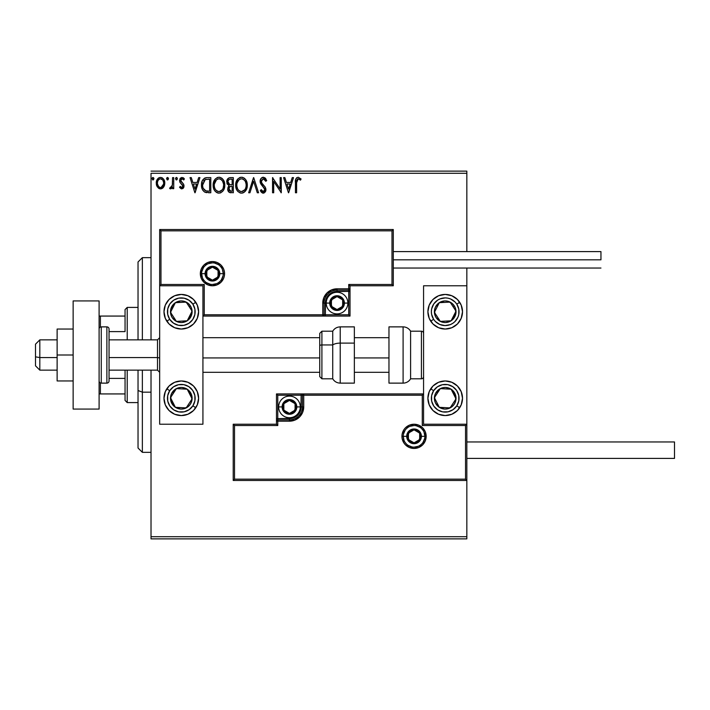 <?xml version="1.0" encoding="UTF-8"?>
<svg xmlns="http://www.w3.org/2000/svg" width="710" height="710" viewBox="0 0 710 710"><rect width="100%" height="100%" fill="white"/><g stroke="black" fill="none" stroke-linecap="round" stroke-linejoin="round"><path stroke-width="1.06" d="M151.017 173.293L466.834 173.293L466.834 251.597L466.834 173.293L151.017 173.293L151.017 339.859L151.017 173.293M466.834 268.043L466.834 285.775L423.568 285.775L423.568 424.225L466.834 424.225L466.834 268.043M466.834 480.466L466.834 536.707L151.017 536.707L151.017 370.141L151.017 538.872L466.834 538.872L151.017 538.872L151.017 536.707L466.834 536.707L466.834 538.872L466.834 285.775L423.568 285.775L423.568 424.225L466.834 424.225L465.538 425.521L422.272 425.521L422.272 395.239L303.729 395.239L303.729 406.919L302.646 412.377L299.549 417.01L294.916 420.107L289.458 421.19L277.779 421.19L277.779 425.521L234.513 425.521L234.513 479.17L465.538 479.17L465.538 425.521L465.538 479.17L234.513 479.17L234.513 425.521L233.217 424.225L233.217 480.466L466.834 480.466L465.538 479.17L466.834 480.466L466.834 424.225L465.538 425.521L422.272 425.521L422.769 425.024L422.272 425.521L422.272 395.239L422.769 394.742L422.272 395.239L302.433 395.239L302.433 406.919A12.975 12.975 0 0 1 289.458 419.894L277.779 419.894L276.474 421.19L276.474 424.225L233.217 424.225L233.217 480.466L234.513 479.17L233.217 480.466L466.834 480.466M163.664 187.049L164.534 185.177L164.738 182.142L163.753 179.364L162.404 177.953L160.522 177.429L158.649 177.953L156.502 181.165L156.874 186.153L159.59 188.754L161.463 188.754L163.069 187.786L164.8 183.127C164.826 179.985 163.398 178.086 160.522 177.429C157.647 178.086 156.227 179.985 156.253 183.127L157.389 187.058L160.522 188.878L163.664 187.049M172.565 177.624L173.728 177.624L172.565 177.624L172.299 185.514L171.651 186.978L170.205 187.325L169.646 188.505L171.225 188.7L172.565 187.058L172.565 188.682L173.728 188.682L173.728 177.624L173.728 188.682L173.728 177.624L172.565 177.624L172.379 185.132L169.646 188.505L170.533 188.878L172.565 187.058L172.565 188.682L173.728 188.682L172.565 188.682M181.796 188.878L183.491 187.91L183.996 185.541L183.366 183.828L180.988 181.618L180.801 179.941L182.142 178.787L183.739 179.949L184.405 178.929L182.008 177.429L180.5 178.068L179.559 180.34L179.932 182.337L182.834 185.771L182.213 187.378L181.254 187.404L180.233 186.357L179.55 187.307L181.103 188.727L181.796 188.878L184.014 185.976L183.641 184.272L180.713 180.562L182.142 178.787L183.739 179.949L184.405 178.929L182.008 177.429L179.55 180.624L179.932 182.337L182.852 186.029L181.724 187.52L180.233 186.357L179.55 187.307L181.796 188.878M207.284 177.624L204.382 178.245L202.439 180.473L201.551 183.668L201.817 187.919L202.669 190.067L204.675 192.099L210.808 192.765L210.808 177.624L207.284 177.624C203.246 178.174 201.312 180.633 201.489 184.999C201.312 188.106 202.448 190.511 204.906 192.215L210.808 192.765L210.808 177.624L210.808 192.765L208.509 192.765M230.297 177.624L233.324 177.624L229.144 177.802L227.209 179.648L226.951 183.455L229.117 185.789L228.025 187.227L227.741 189.739L229.082 192.259L233.324 192.765L233.324 177.624L233.324 192.765L233.324 177.624L230.297 177.624C227.928 177.988 226.738 179.417 226.721 181.92L229.117 185.789L227.697 189.011C227.715 191.398 228.877 192.65 231.185 192.765L230.865 192.756M249.929 192.765L248.66 192.765L253.514 177.624L248.66 192.765L249.929 192.765L253.612 181.272L257.295 192.765L258.564 192.765L253.71 177.624L258.564 192.765L253.71 177.624L248.66 192.765L249.929 192.765L253.612 181.272L257.295 192.765L258.564 192.765L257.295 192.765M280.113 177.624L280.113 188.887L272.542 177.624L272.542 192.765L273.705 192.765L273.705 181.467L281.275 192.765L281.275 177.624L280.113 177.624L281.275 177.624L280.113 177.624L280.113 188.887L272.542 177.624L272.542 192.765L273.705 192.765L273.705 181.467L281.275 192.765L281.275 177.624L281.027 192.765M296.611 182.692L297.215 179.302L298.626 178.84L300.481 180.145L301.075 178.982L298.218 177.234L296.656 177.775L295.742 179.177L295.449 192.765L296.611 192.765L296.611 182.692L298.227 178.787L300.481 180.145L301.075 178.982L298.218 177.234C295.901 178.024 294.978 179.79 295.449 182.541L295.449 192.765L296.611 192.765L296.611 182.106M292.236 177.624L293.505 177.624L288.65 192.765L293.505 177.624L292.236 177.624L290.683 182.47L286.432 182.47L284.87 177.624L283.601 177.624L288.455 192.765L293.505 177.624L292.236 177.624L290.683 182.47L286.432 182.47L284.87 177.624L283.601 177.624L288.455 192.765L283.601 177.624L284.87 177.624M263.312 177.234L260.925 178.618L260.117 181.334L260.863 184.023L264.732 189.153L264.404 190.972L263.587 191.558L262.247 191.185L261.218 189.659L260.313 190.591L261.431 192.295L263.233 193.147L265.291 191.966L265.904 189.02L265.229 187.12L261.662 182.834L261.449 180.313L263.392 178.787L264.901 179.701L265.771 181.307L266.711 180.544L265.052 177.891L263.312 177.234C261.2 177.695 260.135 179.062 260.117 181.334L264.777 189.676L263.25 191.593L261.218 189.659L260.313 190.591L263.233 193.147L265.939 189.614L265.345 187.316L261.662 182.834L261.28 181.352L263.392 178.787L265.771 181.307L266.711 180.544L263.312 177.234M247.302 185.124C247.355 180.81 245.411 178.183 241.462 177.234C237.513 178.219 235.578 180.873 235.658 185.195C235.578 189.57 237.539 192.215 241.551 193.147C245.474 192.117 247.391 189.446 247.302 185.124L245.891 179.949L244.027 177.997L242.137 177.278L240.113 177.429L237.859 178.911L235.729 183.837L236.412 189.224L237.894 191.514L240.193 192.969L242.234 193.102L244.426 192.099L246.627 188.94L247.302 185.124L247.124 187.147M224.786 185.124C224.839 180.81 222.887 178.183 218.937 177.234C214.997 178.219 213.062 180.873 213.133 185.195C213.062 189.57 215.023 192.215 219.035 193.147C222.949 192.117 224.866 189.446 224.786 185.124L223.375 179.949L221.511 177.997L219.284 177.243L217.597 177.429L215.343 178.911L213.453 182.497L213.151 184.511L213.453 187.919L214.535 190.431L216.426 192.401L218.343 193.102L220.375 192.942L222.612 191.434L224.103 188.94L224.759 185.807M198.667 177.624L199.936 177.624L195.081 192.765L199.936 177.624L198.667 177.624L197.114 182.47L192.854 182.47L191.301 177.624L190.031 177.624L194.886 192.765L199.936 177.624L198.667 177.624L197.114 182.47L192.854 182.47L191.301 177.624L190.031 177.624L194.886 192.765L190.031 177.624L191.301 177.624M177.411 178.689L176.444 177.429L175.476 178.689L176.444 177.429L177.411 178.689L176.861 177.544L175.716 177.855L176.027 179.834L176.861 179.834L177.411 178.689L176.444 179.949L177.411 178.689L176.444 179.949L175.476 178.689L176.444 179.949M166.539 178.689L167.516 177.429L166.539 178.689L167.516 179.949L166.539 178.689L167.516 177.429L168.483 178.689L168.243 177.855L166.788 177.855L167.09 179.834L167.933 179.834L168.483 178.689L167.09 179.834M151.984 178.689L152.952 177.429L151.984 178.689L152.952 179.949L151.984 178.689L152.952 177.429L153.928 178.689L153.679 177.855L152.224 177.855L152.535 179.834L153.378 179.834L153.928 178.689L152.535 179.834M466.834 171.128L151.017 171.128L466.834 171.128L466.834 173.293L466.834 171.128M296.611 192.765L295.449 192.765M295.52 180.509L295.6 179.834L295.52 180.509M296.656 177.775L298.218 177.234L301.075 178.982L300.481 180.145L300.135 179.834M299.593 179.399L297.943 178.822M298.99 179L298.227 178.787M296.718 180.464L296.611 182.088M288.562 189.108L286.929 184.023L290.186 184.023L288.562 189.108L286.929 184.023L290.186 184.023L288.562 189.108M273.705 192.765L272.542 192.765L272.8 177.624M266.711 180.544L265.771 181.307L265.389 180.482M263.845 178.858L263.17 178.796M261.324 180.819L261.857 183.171M263.055 184.698L263.587 185.248M265.904 190.236L265.788 190.83M265.78 190.857L265.291 191.966M264.209 192.934L263.587 193.12M262.718 193.093L262.247 192.916M261.431 192.295L260.925 191.638M260.313 190.591L261.395 189.978M262.549 191.407L263.587 191.558M264.395 190.972L264.652 190.457M264.697 190.342L264.732 189.153M264.59 188.638L264.067 187.724M263.898 187.529L263.366 186.961M262.15 185.709L261.253 184.618M260.543 183.384L260.313 182.736M260.304 182.683L260.171 182.097M260.623 179.133L260.925 178.618M261.954 177.606L262.94 177.251M265.868 178.84L265.496 178.334M246.982 187.822L246.805 188.416M245.944 190.342L246.627 188.94L245.953 190.333M245.571 190.91L245.136 191.434M243.388 192.747L242.9 192.934M240.841 193.102L240.193 192.969M237.903 191.523L237.069 190.449M237.033 190.404L236.421 189.233M236.288 188.913L236.031 188.123M235.729 183.819L235.8 183.349M236.528 180.926L237.025 180.012M236.244 181.627L237.868 178.902M239.616 177.615L240.761 177.278M242.154 177.278L242.793 177.42M244.178 178.095L245.048 178.867M246.53 181.139L246.805 181.866M247.142 183.18L247.222 183.748M245.722 187.866L245.98 186.881M244.693 189.845L241.498 191.593C238.32 190.795 236.758 188.665 236.82 185.203L236.883 186.295L236.82 185.203C236.741 181.707 238.303 179.568 241.498 178.787C244.648 179.568 246.192 181.689 246.139 185.132L246.077 184.041L246.139 185.132C246.21 188.603 244.666 190.759 241.498 191.593L241.773 191.585M237.575 188.754L238.125 189.668M237.619 188.833L236.883 186.295M238.391 190.014L239.004 190.617L238.391 190.014M240.956 191.558L239.705 191.114M239.9 179.151L240.415 178.947M237.078 183.002L239.048 179.701M238.232 180.535L237.513 181.751M236.883 184.103L237.069 183.02M245.474 181.804L246.077 184.041M243.548 179.408L245.03 180.988M242.039 178.822L242.571 178.938M242.137 191.54L242.589 191.416M243.557 190.919L244.435 190.147M246.121 185.683L246.077 186.224M230.448 192.721L229.436 192.463M228.549 191.762L228.167 191.15M227.892 190.457L227.741 189.748M228.478 186.419L228.939 185.931M227.298 184.236L227.076 183.784M226.774 181.148L227.031 180.056M227.209 179.657L227.617 178.973M227.377 179.328L227.866 178.663M228.123 183.153L227.892 181.92C227.999 180.065 228.975 179.142 230.83 179.177L232.161 179.177L232.161 184.804L229.72 184.627L231.575 184.804L229.72 184.627L227.901 181.591L227.945 182.585M229.365 190.626L229.073 187.768L229.978 186.641L231.566 186.357L230.661 186.419M229.552 186.978L228.86 188.984C228.922 187.218 229.818 186.339 231.566 186.357L232.161 186.357L232.161 191.212L230.954 191.212L228.86 188.984L229.33 190.582M230.297 191.15L229.854 190.999M229.312 184.458L228.363 183.606M227.954 181.254L229.064 179.506M228.682 179.807L228.318 180.287M228.141 180.633L227.981 181.13M231.566 186.357L232.161 186.357L232.161 191.212L230.954 191.212M224.706 186.499L224.608 187.147M224.458 187.839L224.289 188.416M224.103 188.94L222.62 191.434M220.872 192.747L220.384 192.934M218.325 193.102L217.668 192.969M215.37 191.505L214.553 190.449M214.518 190.404L213.905 189.233M213.772 188.913L213.453 187.91M213.133 185.195L213.151 184.511M213.213 183.819L213.275 183.349M214.012 180.926L214.509 180.02M213.453 182.497L215.352 178.902M217.091 177.615L217.588 177.429M219.638 177.278L220.269 177.42M221.662 178.095L222.541 178.876M224.005 181.139L224.289 181.866M224.617 183.18L224.759 184.449M220.544 179.133L222.505 180.988L223.561 184.041M223.206 187.866L223.614 185.132C223.685 188.603 222.141 190.759 218.982 191.593L218.431 191.558L218.982 191.593C215.804 190.795 214.243 188.665 214.296 185.203C214.225 181.707 215.787 179.568 218.982 178.787C222.123 179.568 223.677 181.689 223.614 185.132L223.455 186.881M222.168 189.845L219.257 191.585M215.059 188.754L215.6 189.668M214.296 185.203L214.358 184.103L214.296 185.203M215.103 188.833L214.562 187.387M215.875 190.014L216.488 190.617L215.875 190.014M218.431 191.558L217.189 191.114M217.384 179.151L217.899 178.947M214.358 184.103L216.523 179.701M215.707 180.535L214.988 181.751M222.949 181.804L222.505 180.988M221.866 180.136L220.57 179.142M219.523 178.822L220.056 178.938M219.621 191.54L220.073 191.416M220.349 191.309L221.032 190.928M221.041 190.919L221.919 190.147M206.663 192.667L205.856 192.534M202.208 189.117L202.039 188.674M201.569 186.508L201.498 185.523M201.489 184.999L201.64 183.002M204.684 178.095L205.918 177.731M205.953 177.722L206.628 177.642M202.767 179.896L202.439 180.473M206.344 191.017L205.527 190.786C203.459 189.481 202.501 187.555 202.652 184.999L205.27 179.559L209.636 179.177L209.636 191.212L205.527 190.786L203.255 188.345L205.918 190.919M203.557 181.139L204.587 179.967M203.761 180.828L204.169 180.34M205.456 179.488L206.033 179.337M208.03 191.194L207.178 191.141M202.652 184.999L202.767 183.411L202.652 184.999M202.945 187.422L202.785 186.703M194.984 189.108L193.351 184.023L196.617 184.023L194.984 189.108L193.351 184.023L196.617 184.023L194.984 189.108M181.618 188.869L181.112 188.727M179.55 187.307L180.233 186.357L180.517 186.757L180.233 186.357M181.724 187.52L182.852 186.029L182.213 184.565M182.79 186.517L182.568 185.026L181.405 183.89L182.834 185.771M179.879 178.991L180.145 178.503M183.136 177.704L183.925 178.29M183.952 178.325L183.402 177.864M184.405 178.929L183.739 179.949L183.437 179.532M181.077 179.381L180.801 179.932M180.784 180.003L180.988 181.618L182.639 183.091M180.713 180.562L180.864 181.378M183.73 184.476L184.005 186.233M183.899 186.978L183.641 187.662M183.491 187.91L182.781 188.612M170.409 188.869L169.646 188.505L170.205 187.325L171.048 187.458M170.533 188.878L169.646 188.505M170.205 187.325L170.728 187.52L170.205 187.325M172.184 185.922L172.45 184.662M172.486 184.192L172.539 183.242L172.486 184.192M172.557 182.097L172.565 181.343M168.474 178.911L167.4 177.438M163.078 187.777L162.341 188.372M159.59 188.754L160.762 188.869M159.661 188.771L158.33 188.097M156.901 186.206L156.546 185.274M156.519 185.186L156.315 184.147M156.315 182.133L156.386 181.645M156.502 181.165L156.653 180.677M156.866 180.154L157.283 179.381M157.877 178.601L158.374 178.139M158.641 177.953L159.546 177.553M159.555 177.553L160.522 177.429M161.01 177.456L162.404 177.953M162.191 177.828L163.655 179.213M163.762 179.373L164.125 180.02M164.161 180.1L164.551 181.174M164.17 180.118L164.551 181.156M164.782 183.641L164.729 184.183M164.525 185.186L164.179 186.144M160.522 178.787L159.794 178.893L160.522 178.787C162.652 179.328 163.682 180.775 163.628 183.118C163.682 185.461 162.643 186.934 160.522 187.52L160.522 187.52C158.41 186.934 157.371 185.461 157.416 183.118L157.593 181.654L157.416 183.118C157.363 180.775 158.401 179.328 160.522 178.787L162.705 179.976M162.901 180.287L163.593 182.381M163.593 183.863L162.901 185.958L161.259 187.404M160.149 187.493L158.596 186.561L157.46 183.855M159.501 179.009L158.144 180.287L159.803 178.893M162.208 179.444L161.72 179.097M161.126 187.44L163.557 184.13M153.928 178.689L152.845 177.438M245.314 188.851L245.048 189.33M231.105 184.795L230.635 184.777M230.404 184.751L229.942 184.689M230.83 179.177L232.161 179.177L232.161 184.804L231.575 184.804M222.798 188.851L222.532 189.33M214.553 187.369L214.358 186.295M208.385 179.177L209.636 179.177L209.636 191.212L208.873 191.212M203.646 189.108L203.255 188.345M202.767 183.411L202.9 182.79M157.416 183.118L157.46 182.381M157.593 181.654L158.144 180.287M161.25 178.893L161.915 179.213M163.46 184.591L162.901 185.958M159.794 187.404L159.138 187.058M181.298 294.428A17.306 17.306 0 0 1 198.605 311.734A17.306 17.306 0 0 1 181.298 329.041L174.678 327.727L169.06 323.973L165.306 318.355L163.992 311.734L165.306 305.114L169.06 299.496L174.678 295.75L181.298 294.428L187.919 295.75L193.537 299.496L197.282 305.114L198.605 311.734L197.282 318.355L193.537 323.973L187.919 327.727L181.298 329.041A17.306 17.306 0 0 1 163.992 311.734A17.306 17.306 0 0 1 181.298 294.428M181.298 380.959A17.306 17.306 0 0 1 198.605 398.266A17.306 17.306 0 0 1 181.298 415.572L174.678 414.249L169.06 410.504L165.306 404.886L163.992 398.266L165.306 391.645L169.06 386.027L174.678 382.273L181.298 380.959L187.919 382.273L193.537 386.027L197.282 391.645L198.605 398.266L197.282 404.886L193.537 410.504L187.919 414.249L181.298 415.572A17.306 17.306 0 0 1 163.992 398.266A17.306 17.306 0 0 1 181.298 380.959M202.927 424.225L202.927 285.775L159.67 285.775L159.67 424.225L202.927 424.225L159.67 424.225L159.67 285.775L160.966 284.479L204.231 284.479L204.231 314.761L322.766 314.761L322.766 303.081L323.858 297.623L326.946 292.99L331.579 289.893L337.046 288.81L348.725 288.81L348.725 284.479L391.991 284.479L391.991 230.83L160.966 230.83L160.966 284.479L160.966 230.83L391.991 230.83L391.991 284.479L393.287 285.775L393.287 229.534L159.67 229.534L159.67 285.775L202.927 285.775L202.927 424.225M445.205 415.572A17.306 17.306 0 0 1 427.899 398.266A17.306 17.306 0 0 1 445.205 380.959L451.826 382.273L457.444 386.027L461.189 391.645L462.512 398.266L461.189 404.886L457.444 410.504L451.826 414.249L445.205 415.572L438.585 414.249L432.967 410.504L429.213 404.886L427.899 398.266L429.213 391.645L432.967 386.027L438.585 382.273L445.205 380.959A17.306 17.306 0 0 1 462.512 398.266A17.306 17.306 0 0 1 445.205 415.572M445.205 329.041A17.306 17.306 0 0 1 427.899 311.734A17.306 17.306 0 0 1 445.205 294.428L451.826 295.75L457.444 299.496L461.189 305.114L462.512 311.734L461.189 318.355L457.444 323.973L451.826 327.727L445.205 329.041L438.585 327.727L432.967 323.973L429.213 318.355L427.899 311.734L429.213 305.114L432.967 299.496L438.585 295.75L445.205 294.428A17.306 17.306 0 0 1 462.512 311.734A17.306 17.306 0 0 1 445.205 329.041M39.822 357.574L35.5 356.837L35.5 365.819L35.5 344.19L35.5 356.837L39.822 357.574L39.822 370.141L39.822 357.574L57.128 357.574L39.822 357.574L39.822 339.859L39.822 357.574M159.67 357.938L157.505 357.574L157.505 370.141L157.505 357.574L109.047 357.574L157.505 357.574L157.505 339.859L157.505 357.574L159.67 357.938M388.965 357.938L354.352 357.938L388.965 357.938M319.74 357.938L202.927 357.938L319.74 357.938M403.236 436.339L406.697 436.339L403.236 436.339A10.819 10.819 0 0 1 414.054 425.521A10.819 10.819 0 0 1 424.873 436.339L426.169 436.339A12.114 12.114 0 0 0 414.054 424.225A12.114 12.114 0 0 0 401.94 436.339A12.114 12.114 0 0 0 414.054 448.445A12.114 12.114 0 0 0 426.169 436.339L424.873 436.339A10.819 10.819 0 0 1 414.054 447.149A10.819 10.819 0 0 1 403.236 436.339L401.94 436.339L402.171 433.97L403.981 429.603L405.49 427.766L409.421 425.139L414.054 424.225L418.687 425.139L422.619 427.766L425.246 431.698L426.169 436.339L425.246 440.972L422.619 444.904L418.687 447.531L414.054 448.445L409.421 447.531L405.49 444.904L403.981 443.067L402.171 438.7L401.94 436.339L403.236 436.339A10.819 10.819 0 0 1 414.054 425.521A10.819 10.819 0 0 1 424.873 436.339A10.819 10.819 0 0 1 414.054 447.149A10.819 10.819 0 0 1 403.236 436.339L404.061 440.475M276.474 420.995L276.474 421.19A1.296 1.296 0 0 1 277.779 419.894L277.779 418.598L289.458 418.598A11.679 11.679 0 0 0 301.138 406.919L301.138 395.239L277.779 395.239L277.779 418.598L291.739 418.376L295.946 416.628L297.712 415.173L299.167 413.406L300.916 409.191L301.138 395.239L302.433 395.239A1.296 1.296 0 0 1 303.729 393.935L303.729 395.239L303.729 393.935L423.568 393.935L303.534 393.935M302.975 393.935L276.474 393.935L276.474 420.435M276.474 424.225L233.217 424.225L234.513 425.521L277.779 425.521L276.474 424.225L277.779 425.521L277.779 421.19L276.474 421.19L276.474 424.225M277.779 421.19L277.779 418.598L276.474 418.598L276.474 421.19L289.458 421.19L289.458 419.894L277.779 419.894L277.779 421.19M289.458 418.598L289.458 419.894L289.458 418.598M301.138 406.919L302.433 406.919A12.975 12.975 0 0 1 289.458 419.894L289.458 421.19A14.28 14.28 0 0 0 303.729 406.919L301.138 406.919M276.474 393.935L276.474 418.598L277.779 418.598L277.779 395.239L276.474 393.935L277.779 395.239L301.138 395.239L301.138 393.935L276.474 393.935M302.433 395.239L302.433 406.919L303.729 406.919L303.729 395.239L301.138 395.239L301.138 393.935L303.729 393.935A1.296 1.296 0 0 0 302.433 395.239M405.064 442.348L406.404 443.981M408.046 445.33L411.942 446.945M414.054 447.149L418.19 446.324M420.063 445.33L421.704 443.981M423.045 442.348L424.66 438.443M424.873 436.339L421.412 436.339A7.357 7.357 0 0 1 414.054 443.688A7.357 7.357 0 0 1 406.697 436.339L407.256 433.517L408.853 431.139L411.241 429.541L414.054 428.982L416.868 429.541L419.255 431.139L420.852 433.517L421.412 436.339L420.852 439.153L419.255 441.54L416.868 443.129L414.054 443.688L411.241 443.129L408.853 441.54L407.256 439.153L406.697 436.339A7.357 7.357 0 0 1 414.054 428.982A7.357 7.357 0 0 1 421.412 436.339L424.873 436.339L424.048 432.195M423.045 430.322L421.704 428.689M420.063 427.34L416.166 425.725M414.054 425.521L409.918 426.346M408.046 427.34L406.404 428.689M405.064 430.322L403.449 434.227M223.26 273.661L219.798 273.661A7.357 7.357 0 0 1 212.45 281.018A7.357 7.357 0 0 1 205.092 273.661L205.651 270.847L207.249 268.46L209.636 266.871L212.45 266.312L215.263 266.871L217.65 268.46L219.239 270.847L219.798 273.661L219.239 276.483L217.65 278.861L215.263 280.459L212.45 281.018L209.636 280.459L207.249 278.861L205.651 276.483L205.092 273.661L201.631 273.661L205.092 273.661A7.357 7.357 0 0 1 212.45 266.312A7.357 7.357 0 0 1 219.798 273.661L223.26 273.661A10.819 10.819 0 0 1 212.45 284.479A10.819 10.819 0 0 1 201.631 273.661L200.335 273.661A12.114 12.114 0 0 0 212.45 285.775A12.114 12.114 0 0 0 224.564 273.661A12.114 12.114 0 0 0 212.45 261.555A12.114 12.114 0 0 0 200.335 273.661L201.631 273.661A10.819 10.819 0 0 1 212.45 262.851A10.819 10.819 0 0 1 223.26 273.661L224.564 273.661L224.324 276.03L223.641 278.302L221.014 282.234L217.082 284.861L212.45 285.775L207.808 284.861L203.885 282.234L201.258 278.302L200.335 273.661L201.258 269.028L203.885 265.096L207.808 262.469L212.45 261.555L217.082 262.469L221.014 265.096L223.641 269.028L224.324 271.3L224.564 273.661L223.26 273.661A10.819 10.819 0 0 1 212.45 284.479A10.819 10.819 0 0 1 201.631 273.661A10.819 10.819 0 0 1 212.45 262.851A10.819 10.819 0 0 1 223.26 273.661L222.443 269.525M350.021 285.775L393.287 285.775L393.287 229.534L391.991 230.83L393.287 229.534L159.67 229.534L160.966 230.83L159.67 229.534L159.67 285.775L160.966 284.479L204.231 284.479L203.734 284.976L204.231 284.479L204.231 314.761L203.734 315.258L204.231 314.761L324.071 314.761L324.071 303.081A12.975 12.975 0 0 1 337.046 290.106L348.725 290.106L350.021 288.81L350.021 285.775L393.287 285.775L391.991 284.479L348.725 284.479L350.021 285.775L348.725 284.479L348.725 288.81L350.021 288.81L350.021 285.775M350.021 289.005L350.021 288.81A1.296 1.296 0 0 1 348.725 290.106L348.725 291.402L337.046 291.402A11.679 11.679 0 0 0 325.366 303.081L325.366 314.761L348.725 314.761L348.725 291.402L334.765 291.624L332.573 292.289L328.783 294.827L326.254 298.617L325.588 300.809L325.366 314.761L324.071 314.761A1.296 1.296 0 0 1 322.766 316.065L322.766 314.761L322.766 316.065L202.927 316.065L322.97 316.065M323.529 316.065L350.021 316.065L350.021 289.565M348.725 288.81L348.725 291.402L350.021 291.402L350.021 288.81L337.046 288.81L337.046 290.106L348.725 290.106L348.725 288.81M337.046 291.402L337.046 290.106L337.046 291.402M325.366 303.081L324.071 303.081A12.975 12.975 0 0 1 337.046 290.106L337.046 288.81A14.28 14.28 0 0 0 322.766 303.081L325.366 303.081M350.021 316.065L350.021 291.402L348.725 291.402L348.725 314.761L350.021 316.065L348.725 314.761L325.366 314.761L325.366 316.065L350.021 316.065M324.071 314.761L324.071 303.081L322.766 303.081L322.766 314.761L325.366 314.761L325.366 316.065L322.766 316.065A1.296 1.296 0 0 0 324.071 314.761M221.44 267.652L220.091 266.019M218.458 264.67L214.553 263.055M212.45 262.851L208.305 263.676M206.441 264.67L204.799 266.019M203.451 267.652L201.835 271.557M201.631 273.661L202.457 277.805M203.451 279.678L204.799 281.311M206.441 282.66L210.337 284.275M212.45 284.479L216.585 283.654M218.458 282.66L220.091 281.311M221.44 279.678L223.055 275.773M342.664 301.466L342.664 299.842A6.488 6.488 0 0 1 343.533 303.081L342.664 303.081L342.664 301.466L342.664 303.081L343.533 303.081L343.312 301.404L341.634 298.493L337.046 296.594L332.457 298.493L330.558 303.081L332.457 307.67L333.798 308.708L337.046 309.578L340.294 308.708L341.634 307.67L343.533 303.081A6.488 6.488 0 0 1 331.428 306.329A6.488 6.488 0 0 1 337.046 296.594L331.428 299.842L331.428 306.329L337.046 309.578L342.664 306.329L342.664 303.081L342.664 306.329L337.046 309.578L331.428 306.329L331.428 299.842L337.046 296.594A6.488 6.488 0 0 1 342.664 299.842L337.046 296.594L342.664 299.842L342.664 301.466M329.688 303.081A7.357 7.357 0 0 1 337.046 295.733A7.357 7.357 0 0 1 344.403 303.081L347.864 303.081A10.819 10.819 0 0 0 337.046 292.272A10.819 10.819 0 0 0 326.227 303.081L329.688 303.081L330.248 300.268L331.845 297.88L334.233 296.292L337.046 295.733L339.859 296.292L342.247 297.88L343.844 300.268L344.403 303.081L343.844 305.895L342.247 308.282L339.859 309.88L337.046 310.439L334.233 309.88L331.845 308.282L330.248 305.895L329.688 303.081L326.227 303.081A10.819 10.819 0 0 1 337.046 292.272A10.819 10.819 0 0 1 347.864 303.081A10.819 10.819 0 0 1 337.046 313.9A10.819 10.819 0 0 1 326.227 303.081A10.819 10.819 0 0 0 337.046 313.9A10.819 10.819 0 0 0 347.864 303.081L344.403 303.081A7.357 7.357 0 0 1 337.046 310.439A7.357 7.357 0 0 1 329.688 303.081M295.076 405.295L295.076 403.67A6.488 6.488 0 0 1 295.946 406.919L295.076 406.919L295.076 405.295L295.076 406.919L295.946 406.919L295.724 405.233L294.046 402.33L289.458 400.422L286.21 401.292L284.87 402.33L283.183 405.233L282.97 406.919L283.183 408.596L284.87 411.507L289.458 413.406L294.046 411.507L295.946 406.919A6.488 6.488 0 0 1 283.84 410.158A6.488 6.488 0 0 1 289.458 400.422L283.84 403.67L283.84 410.158L289.458 413.406L295.076 410.158L295.076 406.919L295.076 410.158L289.458 413.406L283.84 410.158L283.84 403.67L289.458 400.422A6.488 6.488 0 0 1 295.076 403.67L289.458 400.422L295.076 403.67L295.076 405.295M282.101 406.919A7.357 7.357 0 0 1 289.458 399.561A7.357 7.357 0 0 1 296.807 406.919L300.268 406.919A10.819 10.819 0 0 0 289.458 396.1A10.819 10.819 0 0 0 278.639 406.919L282.101 406.919L282.66 404.105L284.257 401.718L286.645 400.12L289.458 399.561L292.272 400.12L294.659 401.718L296.248 404.105L296.807 406.919L296.248 409.732L294.659 412.12L292.272 413.708L289.458 414.267L286.645 413.708L284.257 412.12L282.66 409.732L282.101 406.919L278.639 406.919A10.819 10.819 0 0 1 289.458 396.1A10.819 10.819 0 0 1 300.268 406.919A10.819 10.819 0 0 1 289.458 417.728A10.819 10.819 0 0 1 278.639 406.919A10.819 10.819 0 0 0 289.458 417.728A10.819 10.819 0 0 0 300.268 406.919L296.807 406.919A7.357 7.357 0 0 1 289.458 414.267A7.357 7.357 0 0 1 282.101 406.919M419.672 434.715L419.672 433.091A6.488 6.488 0 0 1 420.542 436.339L419.672 436.339L419.672 434.715L419.672 436.339L420.542 436.339L420.32 434.653L418.643 431.742L414.054 429.843L409.466 431.742L407.567 436.339L409.466 440.928L414.054 442.827L418.643 440.928L420.542 436.339A6.488 6.488 0 0 1 408.436 439.579A6.488 6.488 0 0 1 414.054 429.843L408.436 433.091L408.436 439.579L414.054 442.827L419.672 439.579L419.672 436.339L419.672 439.579L414.054 442.827L408.436 439.579L408.436 433.091L414.054 429.843A6.488 6.488 0 0 1 419.672 433.091L414.054 429.843L419.672 433.091L419.672 434.715M218.068 272.045L218.068 270.421A6.488 6.488 0 0 1 218.937 273.661L218.068 273.661L218.068 272.045L218.068 273.661L218.937 273.661L218.715 271.983L217.038 269.072L212.45 267.173L207.861 269.072L205.953 273.661L207.861 278.258L212.45 280.157L217.038 278.258L218.937 273.661A6.488 6.488 0 0 1 206.823 276.909A6.488 6.488 0 0 1 212.45 267.173L206.823 270.421L206.823 276.909L212.45 280.157L218.068 276.909L218.068 273.661L218.068 276.909L212.45 280.157L206.823 276.909L206.823 270.421L212.45 267.173A6.488 6.488 0 0 1 218.068 270.421L212.45 267.173L218.068 270.421L218.068 272.045M171.98 395.408L170.498 397.671A10.819 10.819 0 0 1 172.246 392.346L173.453 393.136L171.98 395.408L173.453 393.136L172.246 392.346L171.021 394.893L170.711 400.484L173.24 405.481L175.379 407.318L180.704 409.067L183.517 408.845L188.514 406.324L190.351 404.176L191.576 401.638L191.886 396.047L189.357 391.05L187.209 389.204L181.893 387.465L179.08 387.678L176.417 388.61L172.246 392.346A10.819 10.819 0 0 1 192.099 398.86A10.819 10.819 0 0 1 175.379 407.318L186.18 407.913L190.617 401.132L192.099 398.86L187.209 389.204L176.417 388.61L173.453 393.136L176.417 388.61L187.209 389.204L192.099 398.86L190.617 401.132L186.18 407.913L175.379 407.318A10.819 10.819 0 0 1 170.498 397.671L175.379 407.318L170.498 397.671L171.98 395.408M192.889 405.836A13.845 13.845 0 0 1 173.728 409.856A13.845 13.845 0 0 1 169.708 390.695L166.806 388.796L169.708 390.695L173.488 386.835L178.459 384.714L183.855 384.66L188.869 386.675L192.729 390.456L194.851 395.426L194.904 400.822L192.889 405.836L189.108 409.697L184.138 411.809L178.734 411.871L173.728 409.856L169.868 406.076L167.746 401.106L167.693 395.701L169.708 390.695A13.845 13.845 0 0 1 188.869 386.675A13.845 13.845 0 0 1 192.889 405.836L195.782 407.726L192.889 405.836M195.782 407.726A17.306 17.306 0 0 1 177.926 415.235M177.917 415.235A17.306 17.306 0 0 1 166.806 388.796M435.887 395.408L434.405 397.671A10.819 10.819 0 0 1 436.153 392.346L437.36 393.136L435.887 395.408L437.36 393.136L436.153 392.346L434.928 394.893L434.618 400.484L435.549 403.147L439.286 407.318L444.611 409.067L447.424 408.845L452.421 406.324L454.258 404.176L455.483 401.638L455.793 396.047L453.264 391.05L451.116 389.204L445.8 387.465L442.987 387.678L440.324 388.61L436.153 392.346A10.819 10.819 0 0 1 456.006 398.86A10.819 10.819 0 0 1 439.286 407.318L450.087 407.913L456.006 398.86L451.116 389.204L440.324 388.61L437.36 393.136L440.324 388.61L451.116 389.204L456.006 398.86L450.087 407.913L439.286 407.318A10.819 10.819 0 0 1 434.405 397.671L439.286 407.318L434.405 397.671L435.887 395.408M456.796 405.836A13.845 13.845 0 0 1 437.635 409.856A13.845 13.845 0 0 1 433.615 390.695L430.713 388.796L433.615 390.695L437.395 386.835L442.365 384.714L447.761 384.66L452.776 386.675L456.636 390.456L458.758 395.426L458.811 400.822L456.796 405.836L453.015 409.697L448.045 411.809L442.641 411.871L437.635 409.856L433.774 406.076L431.653 401.106L431.6 395.701L433.615 390.695A13.845 13.845 0 0 1 452.776 386.675A13.845 13.845 0 0 1 456.796 405.836L459.69 407.726L456.796 405.836M445.205 380.959A17.306 17.306 0 0 1 459.69 407.726M451.569 304.35L450.087 302.087A10.819 10.819 0 0 1 454.258 305.824L453.042 306.613L451.569 304.35L453.042 306.613L454.258 305.824L452.421 303.676L447.424 301.155L444.611 300.933L439.286 302.682L435.549 306.853L434.618 309.516L434.928 315.107L436.153 317.654L440.324 321.39L442.987 322.322L445.8 322.535L451.116 320.796L453.264 318.95L455.793 313.953L455.483 308.362L454.258 305.824A10.819 10.819 0 0 1 440.324 321.39A10.819 10.819 0 0 1 439.286 302.682L434.405 312.329L438.833 319.118L440.324 321.39L451.116 320.796L456.006 311.14L453.042 306.613L456.006 311.14L451.116 320.796L440.324 321.39L434.405 312.329L439.286 302.682A10.819 10.819 0 0 1 450.087 302.087L439.286 302.682L450.087 302.087L451.569 304.35M430.81 321.346A17.306 17.306 0 0 1 430.713 321.204L433.615 319.305A13.845 13.845 0 0 1 437.635 300.144A13.845 13.845 0 0 1 456.796 304.164L459.69 302.274A17.306 17.306 0 0 1 441.833 328.712A17.306 17.306 0 0 1 430.819 321.355M430.819 302.114A17.306 17.306 0 0 1 459.69 302.274L456.796 304.164A13.845 13.845 0 0 1 452.776 323.325A13.845 13.845 0 0 1 433.615 319.305L431.6 314.299L431.361 311.592L431.653 308.894L433.774 303.924L437.635 300.144L440.04 298.892L445.347 297.889L448.045 298.191L450.637 298.999L455.092 302.052L456.796 304.164L458.811 309.178L458.758 314.574L457.941 317.166L454.888 321.63L452.776 323.325L450.371 324.585L445.063 325.579L439.774 324.47L435.31 321.426L433.615 319.305L430.713 321.204A17.306 17.306 0 0 1 429.222 318.364M429.213 318.355A17.306 17.306 0 0 1 429.213 305.114M429.222 305.114A17.306 17.306 0 0 1 430.81 302.123M187.662 304.35L186.18 302.087A10.819 10.819 0 0 1 190.351 305.824L189.135 306.613L187.662 304.35L189.135 306.613L190.351 305.824L188.514 303.676L183.517 301.155L180.704 300.933L175.379 302.682L173.24 304.519L170.711 309.516L171.021 315.107L172.246 317.654L176.417 321.39L179.08 322.322L181.893 322.535L187.209 320.796L189.357 318.95L191.886 313.953L191.576 308.362L190.351 305.824A10.819 10.819 0 0 1 176.417 321.39A10.819 10.819 0 0 1 175.379 302.682L170.498 312.329L174.926 319.118L176.417 321.39L187.209 320.796L192.099 311.14L189.135 306.613L192.099 311.14L187.209 320.796L176.417 321.39L170.498 312.329L175.379 302.682A10.819 10.819 0 0 1 186.18 302.087L175.379 302.682L186.18 302.087L187.662 304.35M169.708 319.305A13.845 13.845 0 0 1 173.728 300.144A13.845 13.845 0 0 1 192.889 304.164L195.782 302.274L192.889 304.164L194.904 309.178L194.851 314.574L192.729 319.544L188.869 323.325L183.855 325.34L178.459 325.286L173.488 323.165L169.708 319.305L167.693 314.299L167.746 308.894L169.868 303.924L173.728 300.144L178.734 298.129L184.138 298.191L189.108 300.303L192.889 304.164A13.845 13.845 0 0 1 188.869 323.325A13.845 13.845 0 0 1 169.708 319.305L166.806 321.204L169.708 319.305M166.806 321.204A17.306 17.306 0 0 1 177.917 294.765M177.926 294.765A17.306 17.306 0 0 1 195.782 302.274M403.102 326.875L403.102 383.125A8.653 8.653 0 0 0 410.593 378.794L410.593 331.206A8.653 8.653 0 0 0 403.102 326.875L388.965 326.875L388.965 383.125L403.102 383.125L403.102 326.875A8.653 8.653 0 0 1 410.593 331.206L410.593 378.794L421.412 378.794A2.165 2.165 0 0 0 423.568 376.628A2.165 2.165 0 0 1 421.412 378.794L421.412 331.206L421.412 378.794L410.593 378.794A8.653 8.653 0 0 1 403.102 383.125L388.965 383.125L388.965 326.875L403.102 326.875M423.568 333.372A2.165 2.165 0 0 0 421.412 331.206L410.593 331.206L421.412 331.206A2.165 2.165 0 0 1 423.568 333.372M340.214 383.01L340.214 343.116A8.653 3.656 180 0 0 332.724 344.945L332.724 378.705M321.905 378.705L321.905 344.945A2.165 0.914 180 0 0 319.74 345.859L319.74 376.548M340.214 383.125L354.352 383.125L354.352 343.116L340.214 343.116L340.214 383.125C336.948 383.01 334.445 381.572 332.724 378.794L332.724 344.945L321.905 344.945L321.905 378.794L319.74 376.628L319.74 333.62M354.352 383.098L354.352 326.875L340.214 326.875L340.214 343.116L354.352 343.116L354.352 326.902M332.724 331.295L332.724 344.945L332.724 331.206L321.905 331.206L321.905 344.945L332.724 344.945A8.653 3.656 0 0 1 340.214 343.116L340.214 326.99M319.74 344.767L319.74 347.687M319.74 333.452L319.74 345.859A2.165 0.914 0 0 1 321.905 344.945L321.905 331.295M466.834 458.403L674.5 458.403L674.5 441.957L466.834 441.957L674.5 441.957L674.5 458.403L466.834 458.403M600.953 259.825L393.287 259.825L600.953 259.825L600.953 251.597L600.953 259.825M57.128 380.959L73.139 380.959L57.128 380.959L57.128 355L73.139 355L57.128 355L57.128 329.041L73.139 329.041L57.128 329.041L57.128 380.959M73.139 409.075L73.139 300.925L99.098 300.925L73.139 300.925L73.139 409.075L99.098 409.075L99.098 300.925L99.098 409.075L73.139 409.075M101.264 383.125L101.264 326.875A2.165 2.165 0 0 0 99.098 329.041A2.165 2.165 0 0 1 101.264 326.875L101.264 383.125L106.882 383.125A2.165 2.165 0 0 0 109.047 380.959L109.047 329.041A2.165 2.165 0 0 0 106.882 326.875L106.882 383.125L106.882 326.875L101.264 326.875L106.882 326.875A2.165 2.165 0 0 1 109.047 329.041L109.047 380.959A2.165 2.165 0 0 1 106.882 383.125L101.264 383.125A2.165 2.165 0 0 1 99.098 380.959A2.165 2.165 0 0 0 101.264 383.125M142.364 392.168L142.364 370.141L142.364 392.168L151.017 392.168L142.364 392.168L142.364 452.341L142.364 392.168L138.033 390.518L142.364 392.168M142.364 339.859L142.364 257.659L142.364 339.859M138.033 261.981L138.033 339.859L138.033 261.981L142.364 257.659L151.017 257.659M138.033 370.141L138.033 390.518L138.033 370.141M138.033 448.019L138.033 390.518L138.033 448.019L142.364 452.341L151.017 452.341M125.058 378.394L125.058 400.422L127.214 402.588L127.214 370.141L127.214 402.588L138.033 402.588L127.214 402.588L125.058 400.422L125.058 370.141L125.058 378.394L109.047 378.394L125.058 378.394M125.058 331.605L125.058 316.065L125.058 331.605L109.047 331.605L125.058 331.605M125.058 309.578L125.058 316.065L125.058 309.578L127.214 307.412L125.058 309.578M127.214 339.859L127.214 307.412L127.214 339.859M138.033 307.412L127.214 307.412L138.033 307.412M99.098 393.935L125.058 393.935L100.394 393.935L100.394 382.938L100.394 393.935L99.098 393.935M125.058 316.065L99.098 316.065L100.394 316.065L100.394 327.061L100.394 316.065L125.058 316.065M57.128 370.141L39.822 370.141L35.5 365.819M159.67 372.306L157.505 370.141L109.047 370.141M202.927 372.306L319.74 372.306M354.352 372.306L388.965 372.306M202.927 337.694L319.74 337.694M354.352 337.694L388.965 337.694M159.67 337.694L157.505 339.859L109.047 339.859M57.128 339.859L39.822 339.859L35.5 344.181M332.724 378.794L321.905 378.794M321.905 331.206L319.74 333.372M340.214 326.875C336.948 326.99 334.445 328.428 332.724 331.206M393.287 268.043L600.953 268.043M393.287 251.597L600.953 251.597"/></g></svg>
